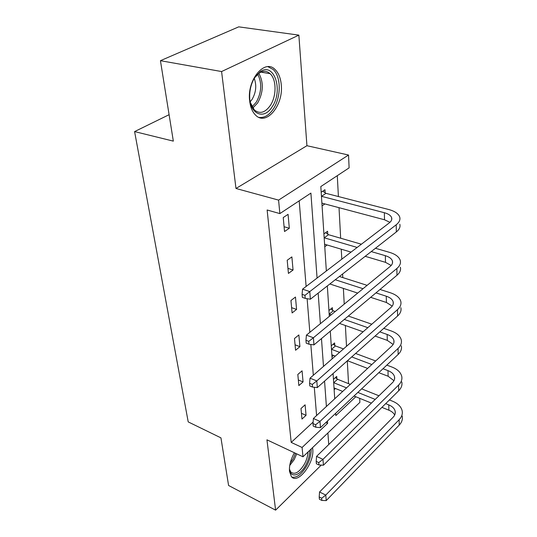 <?xml version="1.0" encoding="UTF-8"?>
<svg xmlns="http://www.w3.org/2000/svg" width="537" height="537" viewBox="0 0 537 537"><rect width="100%" height="100%" fill="white"/><g stroke="black" fill="none" stroke-linecap="round" stroke-linejoin="round"><path stroke-width="0.81" d="M312.547 447.65L312.749 449.147C314.581 462.961 297.639 485.059 291.369 476.554L289.497 471.439C289.067 465.666 290.698 459.444 294.397 452.758M249.665 100.956C246.711 79.932 264.835 58.238 275.199 69.649C278.609 73.039 280.623 78.033 281.254 84.618C283.69 105.333 266.11 126.551 255.444 114.985C252.323 111.81 250.396 107.132 249.665 100.956M359.696 398.333L359.884 402.374L302.982 456.799L266.943 439.83L275.602 510.15L228.587 485.488L220.942 437.863L188.212 421.901L134.592 131.585L173.337 141.13L160.435 60.688L238.73 26.85L298.861 35.133L221.586 71.549L235.985 188.48L278.582 200.113L348.533 155.032L349.117 167.866L320.811 186.561L326.348 270.984M160.435 60.688L221.586 71.549M275.602 510.15L321.267 465.089M235.985 188.48L306.929 145.708L298.861 35.133M306.929 145.708L348.533 155.032M348.533 383.653L347.298 360.857M346.513 346.291L345.385 325.503M344.23 304.13L343.378 288.403M342.794 277.582L342.599 273.991M341.8 259.176L341.257 249.181M340.666 238.213L339.015 207.665M338.411 196.549L337.283 175.68M328.745 444.542L327.899 432.97M169.095 114.69L134.592 131.585M302.069 370.825L297.82 374.464L298.854 385.579L303.063 381.921L302.069 370.825M295.471 297.042L290.947 300.512L292.101 312.93L296.578 309.426L295.471 297.042M288.074 214.337L283.234 217.566L284.529 231.528L289.315 228.259L288.074 214.337M316.588 415.544L314.293 387.264M313.326 375.282L310.829 344.459M309.842 332.336L307.117 298.686M306.124 286.429L299.19 200.838M317.072 278.065L310.903 193.105L279.864 213.598L267.131 209.987L291.202 442.414L313.111 422.089M291.88 256.901L287.201 260.257L288.429 273.42L293.054 270.024L291.88 256.901M298.861 334.96L294.477 338.518L295.572 350.258L299.908 346.667L298.861 334.96M305.11 404.817L300.988 408.516L301.969 419.055L306.05 415.329L305.11 404.817M279.864 213.598L278.582 200.113M302.982 456.799L302.089 447.469L327.63 423.344L327.463 421.042M291.202 442.414L302.089 447.469M326.402 406.475L324.563 381.136M323.489 366.402L321.468 338.585M320.388 323.683L318.166 293.115M335.685 413.295L335.833 415.584L355.783 396.742M327.328 285.946L329.322 316.353M330.295 331.181L332.114 358.87M333.074 373.537L334.732 398.783M333.457 379.323L336.712 376.397L336.86 378.739M334.135 389.708L335.477 388.486M331.255 345.808L334.605 342.942L334.759 345.405M331.973 356.743L333.511 355.407M328.939 310.5L332.39 307.694L332.551 310.299M323.912 233.89L327.577 231.259L327.758 234.159M324.757 246.745L327.154 244.986M321.18 192.239L324.959 189.715L325.154 192.79M322.072 205.852L324.912 203.906M325.845 422.565L327.63 423.344M284.086 226.721L289.315 228.259M287.96 268.359L293.054 270.024M291.611 307.661L296.578 309.426M295.068 344.808L299.908 346.667M298.337 379.974L303.063 381.921M301.438 413.315L306.05 415.329M322.797 191.165L325.946 193.333L321.515 196.314L384.344 212.712C388.426 213.827 390.862 215.512 391.654 217.754C392.151 219.546 391.352 221.264 389.271 222.902L302.559 289.161L309.775 291.598L396.212 224.761C399.273 222.318 400.448 219.774 399.729 217.123C398.541 213.713 394.843 211.169 388.647 209.497L325.946 193.333M321.898 203.134L384.505 219.774L389.956 222.331M304.969 295.33L302.083 294.343L302.344 297.384L305.224 298.377L304.969 295.33L309.775 291.598L310.373 299.216L396.319 231.95C399.367 229.494 400.535 226.929 399.817 224.251M310.373 299.216L305.224 298.377M302.083 294.343L302.559 289.161M325.63 232.655L328.523 234.703L324.234 237.804L357.152 247.443M371.248 251.571L385.338 255.693C389.298 256.908 391.668 258.7 392.44 261.069C392.923 262.962 392.151 264.761 390.131 266.473L306.412 335.155L313.407 337.766L396.87 268.487C399.837 265.949 400.971 263.284 400.273 260.485C399.112 256.881 395.527 254.169 389.506 252.35L375.45 248.282M361.381 244.214L328.523 234.703M324.596 244.248L351.057 252.101M365.2 256.31L385.492 262.345L391.178 265.466M308.762 341.364L305.969 340.31L306.204 343.15L308.997 344.21L308.762 341.364L313.407 337.766L313.964 344.882L396.971 275.253C399.924 272.695 401.052 270.01 400.354 267.191M313.964 344.882L308.997 344.21M305.969 340.31L306.412 335.155M375.954 292.88L386.271 296.209C390.124 297.505 392.426 299.398 393.178 301.875C393.648 303.848 392.903 305.721 390.943 307.479L310.017 378.169L316.803 380.928L397.487 309.641C400.367 307.016 401.461 304.244 400.783 301.324C399.656 297.558 396.165 294.699 390.318 292.752L380.021 289.463M367.12 285.348L339.397 276.501M335.249 279.743L363.025 288.705M329.846 283.972L357.689 293.081M370.651 297.323L386.412 302.485L392.225 306.11M312.312 384.405L309.594 383.29L309.822 385.955L312.527 387.07L312.312 384.405L316.803 380.928L317.327 387.586L397.581 316.011C400.448 313.373 401.542 310.587 400.857 307.647M317.327 387.586L312.527 387.07M309.594 383.29L310.017 378.169M254.941 77.261L260.27 71.696C274.279 61.688 283.489 90.76 272.199 106.722C264.076 120.483 249.296 114.153 249.671 95.955C249.765 88.914 251.524 82.685 254.941 77.261M250.343 102.486L254.33 109.937C259.747 114.287 265.083 112.783 270.353 105.427C276.636 96.123 276.636 79.483 270.124 73.71C266.889 70.797 263.271 70.569 259.27 73.025L254.639 77.737M254.256 78.368C256.787 85.423 256.068 92.424 252.101 99.365L250.202 101.768M259.009 117.408C264.325 118.1 269.131 115.233 273.42 108.816C281.2 97.271 281.22 76.637 273.138 69.461L267.956 66.689M309.695 450.382C309.836 455.054 308.507 460.001 305.701 465.23C299.78 476.48 289.544 478.588 289.443 468.089L289.443 468.049M289.55 469.392L290.819 472.057C294.719 475.03 299.21 472.453 304.291 464.337C306.573 460.128 307.808 456.014 307.996 452M291.933 477.124C296.753 478.024 301.633 474.346 306.573 466.076C309.802 460.055 311.326 454.356 311.145 448.992M330.792 308.997L333.276 310.836L329.241 314.138L331.188 314.823M379.793 331.873L387.15 334.457C390.902 335.826 393.138 337.8 393.869 340.371C394.333 342.418 393.614 344.351 391.708 346.157L313.393 418.498L319.985 421.377L398.065 348.439C400.864 345.747 401.924 342.881 401.26 339.854C400.166 335.947 396.769 332.967 391.084 330.906L383.74 328.355M371.799 324.207L348.325 316.058M335.229 311.514L333.276 310.836M344.311 319.428L367.825 327.677M339.538 323.428L363.106 331.799M375.101 336.061L387.291 340.384L393.138 344.459M315.635 424.74L312.997 423.572L313.205 426.069L315.837 427.237L315.635 424.74L319.985 421.377L320.475 427.62L398.159 354.447C400.938 351.748 401.998 348.875 401.334 345.828M320.475 427.62L315.837 427.237M312.997 423.572L313.393 418.498M333.148 344.19L335.471 345.942L331.544 349.325L339.572 352.353M382.988 368.738L387.983 370.624C391.634 372.06 393.816 374.101 394.527 376.752C394.977 378.86 394.279 380.84 392.433 382.693L316.568 456.369L322.972 459.35L398.615 385.069C401.334 382.324 402.367 379.391 401.716 376.269C400.649 372.242 397.346 369.147 391.809 366.993L386.821 365.126M375.678 360.965L355.588 353.46M343.485 348.936L335.471 345.942M351.701 356.93L371.826 364.522M331.846 354.796L335.296 356.085M347.446 360.723L367.61 368.416M378.8 372.685L388.117 376.236L393.957 380.706M318.75 462.605L316.192 461.404L316.387 463.746L318.944 464.955L318.75 462.605L322.972 459.35L323.435 465.223L398.702 390.755C401.408 387.996 402.435 385.049 401.79 381.921M323.435 465.223L318.944 464.955M316.192 461.404L316.568 456.369M335.377 377.598L337.551 379.276L333.739 382.72L346.54 387.875M385.687 403.636L388.775 404.878C392.332 406.368 394.453 408.476 395.151 411.188C395.594 413.349 394.917 415.376 393.118 417.256L319.549 492.006L325.784 495.074L399.139 419.726C401.777 416.927 402.784 413.933 402.146 410.738C401.105 406.61 397.883 403.421 392.493 401.179L389.406 399.951M378.954 395.782L361.616 388.869M350.332 384.371L337.551 379.276M357.837 392.426L375.209 399.414M334.021 387.915L342.7 391.426M354.017 396.024L371.423 403.099M381.914 407.361L388.895 410.201C391.695 411.362 393.628 412.966 394.702 415.014M321.69 498.229L319.2 496.993L319.381 499.202L321.871 500.437L321.69 498.229L325.784 495.074L326.214 500.605L399.219 425.103C401.844 422.304 402.844 419.296 402.213 416.088M326.214 500.605L321.871 500.437M319.2 496.993L319.549 492.006M384.344 212.712L384.505 219.774M396.212 224.761L396.319 231.95M385.338 255.693L385.492 262.345M396.87 268.487L396.971 275.253M386.271 296.209L386.412 302.485M397.487 309.641L397.581 316.011M258.841 73.321C263.808 82.43 263.419 92.297 257.673 102.916L252.779 108.071M252.041 106.85L256.223 102.252C261.633 92.391 262.13 83.04 257.72 74.213M296.713 453.852L294.236 459.551L289.738 465.478M290.222 463.102L293.108 458.92L295.538 453.295M387.15 334.457L387.291 340.384M398.065 348.439L398.159 354.447M387.983 370.624L388.117 376.236M398.615 385.069L398.702 390.755M388.775 404.878L388.895 410.201M399.139 419.726L399.219 425.103M391.654 217.754L391.688 219.68M392.44 261.069L392.473 263.096M393.178 301.875L393.212 303.982M259.27 73.025L260.27 71.696M260.915 72.119L270.124 73.71M393.869 340.371L393.91 342.559M394.527 376.752L394.567 379.001M395.151 411.188L395.192 413.49"/></g></svg>
